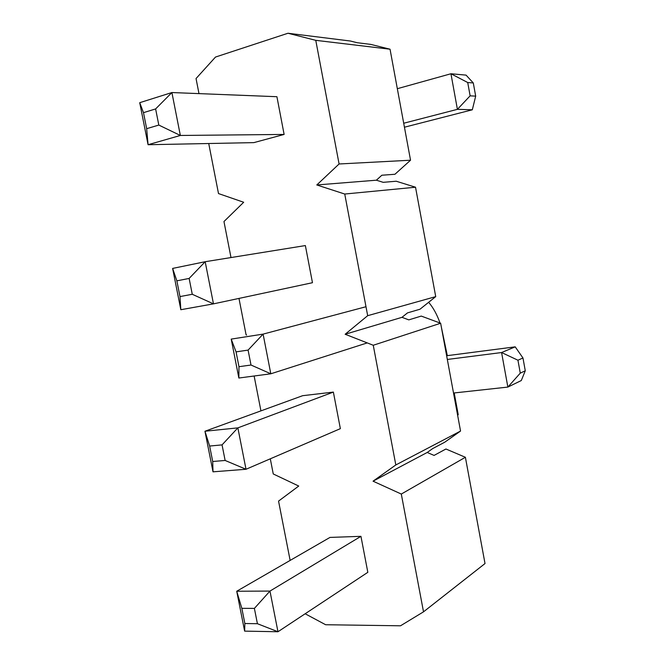<?xml version="1.0" encoding="UTF-8"?>
<svg xmlns="http://www.w3.org/2000/svg" width="665" height="665" viewBox="0 0 665 665"><rect width="100%" height="100%" fill="white"/><g stroke="black" fill="none" stroke-linecap="round" stroke-linejoin="round"><path stroke-width="1" d="M179.982 296.582L192.268 294.279L213.473 303.863L205.177 261.719L305.368 245.568L312.467 282.708L213.473 303.863L180.83 309.715L172.626 268.419L205.177 261.719L189.134 278.427L176.865 280.846L179.982 296.582L180.83 309.715M276.914 96.708L284.121 134.438L253.847 142.626L148.071 144.721L146.666 128.686L158.81 125.07L155.618 108.927L171.903 92.543L180.348 135.461L148.071 144.721L139.725 102.684L171.903 92.543L276.914 96.708L284.121 134.438L180.348 135.461L158.81 125.07M325.642 624.734L400.513 625.798L423.514 611.833L401.303 494.053L373.048 481.177L395.816 464.951L460.546 431.053L440.637 323.24L373.256 345.26L395.816 464.951L460.546 431.053L444.677 442.242L432.782 448.526L444.677 442.242L460.546 431.053L440.637 323.24L373.256 345.26L345.143 334.254L367.679 315.684L435.725 296.623L419.989 309.225L407.504 312.882L419.989 309.225L435.725 296.623L415.525 187.222L344.744 194.039L367.679 315.684L435.725 296.623L415.525 187.222L344.744 194.039L316.789 184.961L339.084 163.981L410.538 160.215L394.935 174.272L381.86 175.228L394.935 174.272L410.538 160.215L390.039 49.21L315.767 40.332L339.084 163.981L410.538 160.215L390.039 49.21L315.767 40.332L287.978 33.25L215.51 57.049L196.042 78.545L198.985 93.615L196.042 78.545L215.51 57.049L287.978 33.25L350.405 41.022L287.978 33.25L315.767 40.332L339.084 163.981L316.789 184.961L376.382 180.198L381.86 175.228L376.382 180.198L316.789 184.961L344.744 194.039L367.679 315.684L345.143 334.254L401.984 317.33L407.504 312.882L401.984 317.33L345.143 334.254L373.256 345.26L395.816 464.951L373.048 481.177L427.213 452.466L432.782 448.526L427.213 452.466L373.048 481.177L401.303 494.053L423.514 611.833L485.018 563.546L465.392 457.279L401.303 494.053L465.392 457.279L445.932 449L434.07 455.417L427.213 452.466L434.07 455.417L445.932 449L465.392 457.279L485.018 563.546L423.514 611.833L400.513 625.798L325.642 624.734L305.152 613.77L325.642 624.734M208.727 143.524L218.502 193.565L243.681 202.26L223.964 221.545L230.996 257.555L223.964 221.545L243.681 202.26L218.502 193.565L208.727 143.524M238.976 298.41L246.083 334.819L246.649 335.052L246.083 334.819L238.976 298.41M254.13 376.008L260.938 410.879L254.13 376.008M270.298 458.808L273.257 473.962L298.735 486.049L278.552 501.102L290.14 560.42L278.552 501.102L298.735 486.049L273.257 473.962L270.298 458.808M213.008 471.826L204.953 431.244L302.658 395.692L333.373 392.092L340.364 428.651L246.008 469.266L213.008 471.826L212.709 461.502L225.136 460.463L222.052 444.885L237.862 427.869L246.008 469.266L225.136 460.463M241.844 608.334L236.723 591.243L329.99 537.42L360.945 536.331L367.828 572.316L277.97 631.75L244.637 631.127L236.723 591.243L269.965 591.077L254.387 608.4L241.844 608.334L244.861 623.521L244.637 631.127M357.163 42.718L350.405 41.022L357.163 42.718L370.821 44.405L390.039 49.21L370.821 44.405L357.163 42.718M383.181 182.326L376.382 180.198L383.181 182.326L396.224 181.229L415.525 187.222L396.224 181.229L383.181 182.326M408.809 319.873L401.984 317.33L408.809 319.873L421.261 316.083L440.637 323.24L421.261 316.083L408.809 319.873M470.13 95.835L475.683 96.142L473.297 82.959L467.719 82.526L470.13 95.835L457.404 109.343L403.705 123.241M404.445 127.215L472.325 109.792L457.404 109.343L450.945 73.757L397.329 88.694M472.325 109.792L475.683 96.142M467.719 82.526L450.945 73.757L466.057 75.12L473.297 82.959M155.618 108.927L143.49 112.659L146.666 128.686M139.725 102.684L143.49 112.659M520.279 373.14L525.275 370.779L522.964 357.986L517.944 360.222L520.279 373.14L507.861 387.08L453.53 393.023M525.275 370.779L521.302 380.53L507.861 387.08L501.585 352.541L447.329 359.466M446.639 355.733L515.209 346.847L522.964 357.986M515.209 346.847L501.585 352.541L517.944 360.222M222.052 444.885L209.641 446.049L204.953 431.244L237.862 427.869L333.373 392.092L340.364 428.651M209.641 446.049L212.709 461.502M172.626 268.419L176.865 280.846M192.268 294.279L189.134 278.427M244.861 623.521L257.413 623.704L277.97 631.75L269.965 591.077L360.945 536.331L367.828 572.316M257.413 623.704L254.387 608.4M305.368 245.568L312.467 282.708M284.121 134.438L253.847 142.626M302.658 395.692L333.373 392.092M329.99 537.42L360.945 536.331M231.212 339.1L236.067 351.876L238.968 366.698L251.004 365.027L270.813 373.797L238.851 378.028L231.212 339.1L263.099 334.113L365.991 306.723M238.851 378.028L238.968 366.698M428.634 302.292C433.173 307.538 436.971 314.437 440.031 323.015M441.319 326.914L447.321 355.642M454.203 392.949L458.218 414.677L457.645 415.317M457.587 414.993L458.218 414.677M251.004 365.027L248.087 350.098L263.099 334.113L270.813 373.797L367.238 342.907M248.087 350.098L236.067 351.876"/></g></svg>
